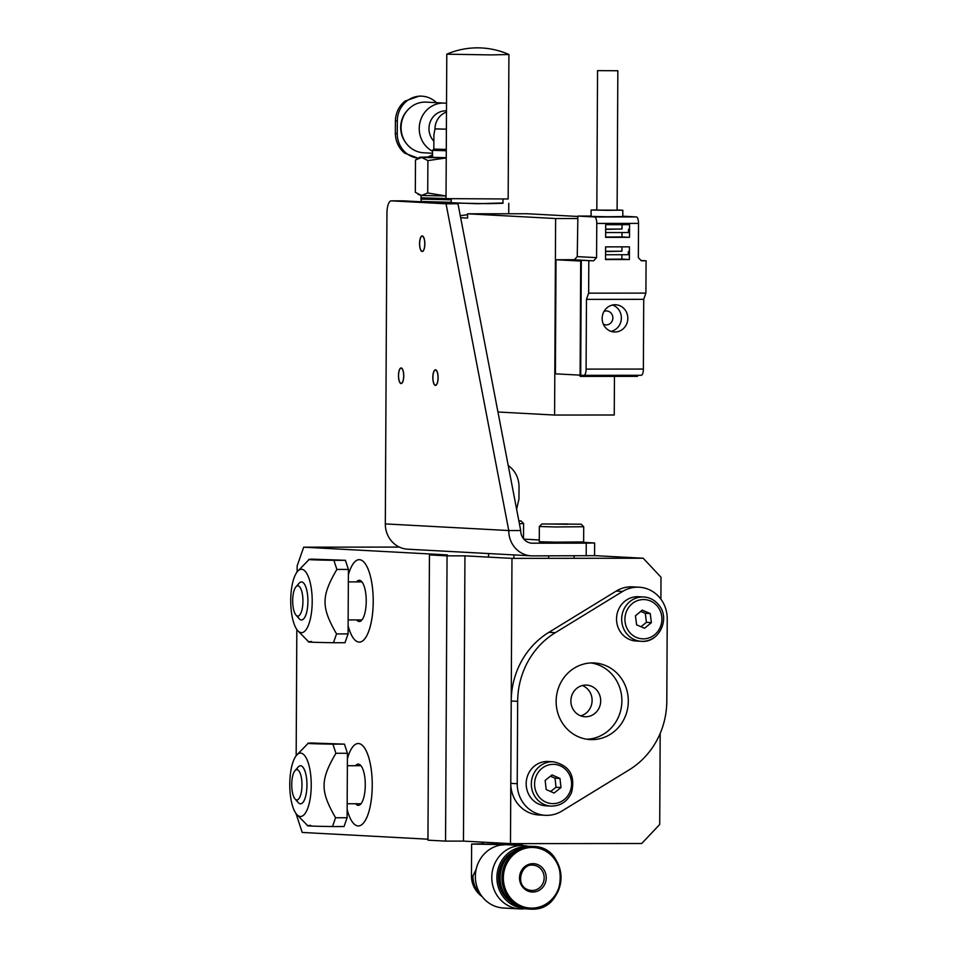 <?xml version="1.0" encoding="UTF-8"?>
<svg xmlns="http://www.w3.org/2000/svg" width="957" height="957" viewBox="0 0 957 957"><rect width="100%" height="100%" fill="white"/><g stroke="black" fill="none" stroke-linecap="round" stroke-linejoin="round"><path stroke-width="1.44" d="M660.186 733.421L659.708 824.456L641.716 843.5L510.476 843.631L511.971 558.374L643.212 558.23L661 577.227L660.892 599.178M594.572 555.622L643.212 558.23M447.051 555.861L464.946 555.85L463.451 841.107L445.555 841.119L447.051 555.861L429.442 554.916L447.338 554.904L303.692 547.177L399.38 547.081M511.971 558.374L464.946 555.85M463.451 841.107L510.476 843.631M445.555 841.119L427.946 840.174L429.442 554.916M296.012 813.546L302.209 832.446L427.958 839.193M297.125 571.927L297.16 565.85L303.692 547.177M296.826 629.491L296.168 755.767M358.504 743.529A41.211 13.96 89.9 0 1 372.249 785.099A41.211 13.96 89.9 0 1 358.337 825.939A41.211 13.96 89.9 0 1 347.152 809.455A41.211 13.96 -90.1 0 0 358.337 825.939A41.211 13.96 -90.1 0 0 368.194 813.869A41.211 13.96 -90.1 0 0 371.172 768.949A41.211 13.96 -90.1 0 0 358.253 743.517A41.211 13.96 89.9 0 1 358.504 743.529M347.415 758.817A41.211 13.96 89.9 0 1 358.253 743.517A41.211 13.96 -90.1 0 0 347.415 758.817M359.473 559.689A41.211 13.96 89.9 0 1 373.218 601.259A41.211 13.96 89.9 0 1 359.294 642.099A41.211 13.96 89.9 0 1 348.109 625.615A41.211 13.96 -90.1 0 0 359.294 642.099A41.211 13.96 -90.1 0 0 371.388 621.344A41.211 13.96 -90.1 0 0 371.268 579.99A41.211 13.96 -90.1 0 0 359.21 559.678A41.211 13.96 89.9 0 1 359.473 559.689M348.372 574.99A41.211 13.96 89.9 0 1 359.21 559.678A41.211 13.96 -90.1 0 0 348.372 574.99M295.976 615.076L299.17 618.701A19.02 6.448 -90.1 0 0 301.491 619.98A19.02 6.448 -90.1 0 0 302.855 619.538A19.02 6.448 -90.1 0 0 307.879 598.926A19.02 6.448 -90.1 0 0 301.455 581.928A19.02 6.448 -90.1 0 0 300.091 582.37A19.02 6.448 -90.1 0 0 299.134 583.208L295.952 586.844A15.133 5.12 89.9 0 1 302.711 596.618A15.133 5.12 89.9 0 1 298.907 615.746A15.133 5.12 89.9 0 1 295.976 615.076A15.133 5.12 89.9 0 1 292.686 600.96A15.133 5.12 89.9 0 1 295.952 586.844M295.019 798.916L298.213 802.54A19.02 6.448 -90.1 0 0 300.534 803.808A19.02 6.448 -90.1 0 0 306.384 777.024A19.02 6.448 -90.1 0 0 300.486 765.767A19.02 6.448 -90.1 0 0 298.177 767.047L294.995 770.684A15.133 5.12 89.9 0 1 301.527 778.615A15.133 5.12 89.9 0 1 300.582 795.207A15.133 5.12 89.9 0 1 295.019 798.916A15.133 5.12 89.9 0 1 291.729 784.8A15.133 5.12 89.9 0 1 294.995 770.684M659.062 605.458A22.19 20.875 93.1 0 0 643.738 596.989C650.09 597.467 655.246 600.302 659.217 605.518C670.474 619.335 658.607 643.176 641.357 641.31L636.214 641.034A22.19 20.875 -86.9 0 1 616.559 617.755A22.19 20.875 -86.9 0 1 638.594 596.713L643.738 596.989A22.19 20.875 93.1 0 0 621.703 618.031A22.19 20.875 93.1 0 0 641.357 641.31A22.19 20.875 93.1 0 0 655.342 636.608M635.448 615.794L642.255 610.135L650.222 613.545L651.382 622.612L644.575 628.259L636.608 624.849L635.448 615.794M650.222 613.545L645.281 613.281L640.712 611.415M640.987 626.727L646.442 622.337L651.382 622.612M646.442 622.337L645.281 613.281M551.017 806.105L545.861 805.818A22.19 20.875 -86.9 0 1 538.839 804.119A22.19 20.875 -86.9 0 1 526.733 778.723A22.19 20.875 -86.9 0 1 548.241 761.509L553.397 761.784A22.19 20.875 93.1 0 0 531.889 779.01A22.19 20.875 93.1 0 0 543.983 804.394A22.19 20.875 93.1 0 0 551.017 806.105C560.551 806.093 567.405 801.571 571.556 792.504C575.528 775.66 569.475 765.421 553.397 761.784M552.045 774.907L559.965 778.46L560.981 787.539L554.091 793.066L546.172 789.513L545.155 780.433L552.045 774.907M560.981 787.539L556.041 787.264L555.024 778.197L550.419 776.223M555.024 778.197L559.965 778.46M550.598 791.499L556.041 787.264M567.561 523.957L550.574 524.017L567.549 524.257M581.186 524.185L583.71 526.733L555.168 526.96L539.329 526.506L541.889 523.969L581.186 524.185L541.889 523.969M583.71 526.733L583.638 541.949L555.096 542.164L539.258 541.71L539.329 526.506M518.885 521.098L521.063 520.955L523.599 523.503L519.388 523.706M521.063 520.955L518.826 520.787M523.599 523.503L523.491 538.731M308.214 762.789A31.701 10.742 -90.1 0 0 296.957 754.846A31.701 10.742 -90.1 0 0 289.768 784.8A31.701 10.742 -90.1 0 0 297.017 814.742A31.701 10.742 -90.1 0 0 309.566 801.87A31.701 10.742 -90.1 0 0 308.214 762.789M332.486 826.561L344.018 826.549L347.104 817.745L347.439 753.267L344.46 744.139L311.085 742.979C302.807 743.386 310.08 743.78 332.916 744.151L335.907 753.279C320.212 780.111 320.152 790.961 335.572 817.757L332.486 826.561C309.649 826.178 302.376 825.795 310.654 825.389M311.085 742.979L308.19 743.29L296.957 754.846M347.104 817.745L335.572 817.757M347.439 753.267L335.907 753.279M296.586 769.679A19.02 6.448 89.9 0 1 300.486 765.767A19.02 6.448 89.9 0 1 306.946 784.788A19.02 6.448 89.9 0 1 300.534 803.808A19.02 6.448 89.9 0 1 300.414 803.808A19.02 6.448 89.9 0 1 296.61 799.908M344.46 744.139L332.916 744.151M293.763 622.959A31.701 10.742 -90.1 0 0 297.974 630.902A31.701 10.742 -90.1 0 0 312.209 600.948A31.701 10.742 -90.1 0 0 297.914 571.018A31.701 10.742 -90.1 0 0 293.763 622.959M333.455 642.721L344.987 642.709L348.073 633.905L348.408 569.427L345.417 560.3L312.042 559.139C303.764 559.546 311.049 559.941 333.885 560.312L336.876 569.439C321.169 596.271 321.121 607.121 336.541 633.917L333.455 642.721C310.618 642.35 303.333 641.956 311.611 641.549M312.042 559.139L309.147 559.462L297.914 571.018M345.417 560.3L333.885 560.312M348.408 569.427L336.876 569.439M297.543 585.84A19.02 6.448 89.9 0 1 301.455 581.928A19.02 6.448 89.9 0 1 301.575 581.94A19.02 6.448 89.9 0 1 307.915 601.128A19.02 6.448 89.9 0 1 301.491 619.98A19.02 6.448 89.9 0 1 297.579 616.069M348.073 633.905L336.541 633.917M355.633 803.748A20.611 6.974 -90.1 0 0 358.313 805.339A20.611 6.974 -90.1 0 0 363.241 799.298A20.611 6.974 -90.1 0 0 364.737 776.833A20.611 6.974 -90.1 0 0 358.277 764.129A20.611 6.974 -90.1 0 0 355.585 765.708M356.59 619.921A20.611 6.974 -90.1 0 0 359.282 621.5A20.611 6.974 -90.1 0 0 365.323 611.116A20.611 6.974 -90.1 0 0 365.263 590.445A20.611 6.974 -90.1 0 0 359.234 580.289A20.611 6.974 -90.1 0 0 356.554 581.88M516.624 509.339L518.969 499.004L519.029 486.323C518.73 478.189 515.62 471.634 509.686 466.645L508.227 465.557M580.684 715.848A15.85 14.905 93.1 0 0 592.084 701.266A15.85 14.905 93.1 0 0 582.311 685.535M570.874 700.943A15.85 14.905 93.1 0 0 584.942 716.745A15.85 14.905 93.1 0 0 600.673 701.72A15.85 14.905 93.1 0 0 586.641 685.092A15.85 14.905 93.1 0 0 570.874 700.943M451.178 202.717L477.065 203.721L502.963 202.992M500.32 213.77L476 213.794M467.59 214.691L460.257 215.672M577.585 216.449L527.247 213.746L467.59 213.806L467.566 218.064L460.652 217.694M420.877 201.472L451.19 202.334L420.877 201.628L421.523 198.458L420.901 195.443M467.59 213.806L555.622 218.531L577.454 218.519M555.622 218.531L554.593 415.051L497.951 412M554.593 415.051L614.25 414.991L614.454 376.376M491.037 54.908L446.787 54.178L446.022 198.649L508.155 198.972L508.921 54.513L491.037 54.908M446.811 54.166A77.673 77.673 0 0 1 508.897 54.489L508.921 54.513M502.975 199.247L502.963 203.303L488.058 203.638L451.178 203.04L451.202 198.972M617.109 209.99L622.816 210.229L622.792 216.569L606.929 216.76L591.091 216.402L591.115 210.061L596.821 209.882M622.816 210.229L591.115 210.061M622.002 232.527L621.978 236.929L605.637 237.049M621.894 254.718L621.871 259.12L605.518 259.227M621.93 246.858L621.906 251.201L605.566 251.308M622.05 224.668L622.026 229.01L605.673 229.118M617.839 70.746L617.109 210.205L606.965 210.325L596.821 210.097L597.551 70.639L617.839 70.746L597.551 70.639M622.026 229.01L605.673 229.381M621.906 251.201L605.566 251.571M628.354 251.547L628.33 254.718L605.542 254.741M621.871 259.12L629.383 259.526L605.518 259.55L605.59 246.87L629.443 246.846L629.383 259.526M605.637 237.36L605.697 224.68L629.562 224.656L629.491 237.336L605.637 237.36M628.462 229.357L628.45 232.527L605.661 232.551M621.978 236.929L629.491 237.336M641.046 260.507L646.083 260.771L641.31 260.783L638.343 257.612L638.522 223.388A6.34 2.153 -90.1 0 0 636.405 216.928L622.792 216.198M577.25 256.62L577.884 216.067L594.644 216.976A6.34 2.153 89.9 0 1 596.761 223.424L596.582 257.66L593.579 260.83L569.487 259.802L574.26 259.79L577.25 256.62L596.582 257.66M577.884 216.067L591.091 216.055L577.884 216.067M574.26 259.79L593.579 260.83M583.997 375.347L641.178 375.288A6.34 2.153 -90.1 0 0 641.226 375.288A6.34 2.153 -90.1 0 0 643.367 369.055L643.726 299.326L645.903 293.105L646.083 260.771M588.806 260.83L588.639 293.165L586.462 299.385L586.091 369.115A6.34 2.153 89.9 0 1 583.949 375.347A6.34 2.153 89.9 0 1 583.914 375.347L580.696 375.168L581.294 261.07L569.487 260.436L569.487 259.802M645.903 293.105L588.639 293.165M612.48 305.032A13.637 12.824 -86.9 0 1 621.356 318.717A13.637 12.824 -86.9 0 1 611.068 331.373M615.064 304.745A13.637 12.824 -86.9 0 1 615.722 304.769A13.637 12.824 -86.9 0 1 627.804 319.064A13.637 12.824 -86.9 0 1 614.262 331.983A13.637 12.824 -86.9 0 1 602.168 318.035A13.637 12.824 -86.9 0 1 615.064 304.745M604.034 311.384A6.974 6.555 -86.9 0 1 612.851 318.262A6.974 6.555 -86.9 0 1 603.341 324.16M580.265 375.168L580.253 376.412L579.619 375.144M580.253 376.412L637.529 376.352L637.529 375.288M643.726 299.326L586.462 299.385M580.098 375.168L580.696 261.07L556.005 259.742L555.407 373.84L580.696 375.168M580.696 261.07L581.294 261.07M556.005 259.742L574.32 259.718M446.488 110.833A17.752 16.7 93.1 0 0 428.975 128.585A17.752 16.7 93.1 0 0 433.868 141.205M427.719 192.979L421.511 195.479L446.046 195.97L427.719 192.979L427.899 160.609L446.237 157.929L421.714 157.438L427.899 160.609M418.018 194.343L421.511 195.479L415.326 192.309L415.494 159.939L421.714 157.438L419.848 157.235L432.516 156.876M418.173 158.192L404.679 153.156C398.746 148.168 395.636 141.612 395.337 133.478L395.397 120.797C395.779 112.675 398.961 106.119 404.955 101.119L419.226 96.083L421.917 96.179A24.726 23.267 93.1 0 0 397.322 120.893L397.251 133.573A24.726 23.267 93.1 0 0 418.209 158.168M427.982 156.924A24.726 23.267 93.1 0 0 432.528 154.639M436.44 102.674A24.726 23.267 93.1 0 0 421.917 96.179M446.285 149.436L433.832 149.077L432.552 150.333L432.516 157.319L446.237 157.702M433.832 149.077L433.904 134.805L434.98 128.908L446.393 129.159M446.273 150.727L432.552 150.345M446.034 198.482L420.901 197.836M451.202 199.14L421.523 198.47M451.202 199.786L420.889 199.092M446.524 103.308A25.36 23.853 93.1 0 0 444.455 103.105L426.296 102.124A25.36 23.853 93.1 0 0 408.149 109.553L407.383 110.366A24.104 22.669 93.1 0 0 400.672 127.389A24.104 22.669 93.1 0 0 405.66 142.557L406.318 143.442A25.36 23.853 93.1 0 0 423.58 152.773L432.54 153.252M408.149 109.553A25.36 23.853 93.1 0 0 401.079 127.472A25.36 23.853 93.1 0 0 406.318 143.442M444.455 103.105A25.36 23.853 93.1 0 0 419.238 128.453A25.36 23.853 93.1 0 0 432.552 151.242M457.984 203.781L520.704 530.537L508.765 530.549L446.046 203.793L457.984 203.781L403.232 200.838A12.68 4.295 -90.1 0 0 403.148 200.838A12.68 4.295 -90.1 0 0 403.064 200.838M446.046 203.793L391.293 200.85L403.232 200.838M391.293 200.85A12.68 4.295 89.9 0 0 391.222 200.85A12.68 4.295 89.9 0 0 386.939 213.291L385.312 523.91L508.765 530.549A25.36 23.853 93.1 0 0 531.267 555.85A25.36 23.853 93.1 0 0 532.499 555.885L594.572 555.658L594.644 542.978L586.258 543.145L586.186 555.826M520.704 530.537A12.68 11.927 93.1 0 0 531.948 543.181A12.68 11.927 93.1 0 0 532.559 543.205L586.258 543.145M579.798 542.14L594.644 542.978M523.826 539.138L539.258 539.963M574.116 542.416L548.756 542.284M385.312 523.91A25.36 23.853 93.1 0 0 407.814 549.21L531.267 555.85M422.252 235.936A7.8 2.644 89.9 0 1 424.848 243.796A7.8 2.644 89.9 0 1 422.216 251.524A7.8 2.644 89.9 0 1 419.573 243.724A7.8 2.644 89.9 0 1 422.204 235.936A7.8 2.644 89.9 0 1 422.252 235.936M401.162 367.955A7.8 2.644 89.9 0 1 403.758 375.826A7.8 2.644 89.9 0 1 401.127 383.554A7.8 2.644 89.9 0 1 398.483 375.754A7.8 2.644 89.9 0 1 401.115 367.955A7.8 2.644 89.9 0 1 401.162 367.955M435.519 369.809A7.8 2.644 89.9 0 1 438.115 377.668A7.8 2.644 89.9 0 1 435.483 385.396A7.8 2.644 89.9 0 1 432.827 377.596A7.8 2.644 89.9 0 1 435.459 369.809A7.8 2.644 89.9 0 1 435.519 369.809M532.798 892.032A14.188 13.35 -86.9 0 1 521.35 870.762A14.188 13.35 -86.9 0 1 544.473 870.738A14.188 13.35 -86.9 0 1 532.798 892.032M476.167 869.267L472.949 875.93A25.36 23.853 93.1 0 0 480.881 894.891M482.603 843.775L471.622 844.074L505.571 844.672L500.044 845.175A31.701 29.823 93.1 0 0 475.414 878.406A31.701 29.823 93.1 0 0 503.49 908.014L519.902 908.899A31.701 29.823 93.1 0 0 521.433 908.935A31.701 29.823 93.1 0 0 525.058 908.695M528.408 846.335A31.701 29.823 93.1 0 0 523.3 845.581L505.571 844.672L522.343 844.349L511.361 843.918M523.3 845.581A31.701 29.823 93.1 0 0 491.826 875.643A31.701 29.823 93.1 0 0 519.902 908.899M525.285 846.67A30.815 28.985 93.1 0 0 496.946 875.918A30.815 28.985 93.1 0 0 521.984 908.026M513.407 851.598A29.165 27.442 93.1 0 0 510.703 901.865M509.973 854.434A29.165 27.442 93.1 0 0 507.593 898.671M507.868 856.659A29.165 27.442 93.1 0 0 505.739 896.231M531.35 846.335A31.39 29.523 93.1 0 0 500.188 876.086A31.39 29.523 93.1 0 0 527.977 909.006L529.807 909.114A31.39 29.523 93.1 0 0 531.326 909.15A31.39 29.523 93.1 0 0 561.005 878.55A31.39 29.523 93.1 0 0 533.169 846.431A31.39 29.523 93.1 0 0 502.006 876.181A31.39 29.523 93.1 0 0 529.807 909.114L531.326 909.15C568.458 911.136 570.504 846.514 533.169 846.431L531.35 846.335M574.009 734.498A38.364 36.091 -86.9 0 1 557.68 690.428A38.364 36.091 -86.9 0 1 594.285 662.962A38.364 36.091 -86.9 0 1 628.259 703.204A38.364 36.091 -86.9 0 1 590.17 739.57A38.364 36.091 -86.9 0 1 574.009 734.498M586.952 739.247A38.364 36.091 93.1 0 0 621.823 702.857A38.364 36.091 93.1 0 0 591.055 662.95M629.156 769.859L561.831 811.093A31.701 29.823 -86.9 0 1 545.358 815.316A31.701 29.823 -86.9 0 1 517.223 783.699L517.665 701.349A79.252 74.55 -86.9 0 1 555.299 632.685L622.636 591.438A31.701 29.823 -86.9 0 1 639.097 587.215A31.701 29.823 -86.9 0 1 667.232 618.844L666.802 701.194A79.252 74.55 -86.9 0 1 629.156 769.859M639.097 587.215L632.661 586.868A31.701 29.823 93.1 0 0 616.188 591.091L548.863 632.338A79.252 74.55 93.1 0 0 511.217 701.003L510.787 783.352A31.701 29.823 93.1 0 0 538.911 814.969L545.358 815.316M398.555 375.611A7.56 2.56 89.9 0 1 400.193 368.696A7.56 2.56 89.9 0 1 403.687 375.754A7.56 2.56 89.9 0 1 400.205 382.812A7.56 2.56 89.9 0 1 398.555 375.611M419.656 244.322A7.56 2.56 89.9 0 1 421.283 236.666A7.56 2.56 89.9 0 1 424.776 243.724A7.56 2.56 89.9 0 1 421.295 250.782A7.56 2.56 89.9 0 1 419.656 244.322M432.911 377.465A7.56 2.56 89.9 0 1 434.538 370.538A7.56 2.56 89.9 0 1 438.031 377.596A7.56 2.56 89.9 0 1 434.562 384.654A7.56 2.56 89.9 0 1 432.911 377.465M658.033 607.061A19.654 18.494 -86.9 0 1 645.903 638.654A19.654 18.494 -86.9 0 1 626.297 611.882A19.654 18.494 -86.9 0 1 658.033 607.061M570.073 791.606A19.654 18.494 -86.9 0 1 538.265 795.865A19.654 18.494 -86.9 0 1 550.873 764.487A19.654 18.494 -86.9 0 1 570.073 791.606M508.275 465.832A30.014 28.243 -86.9 0 1 509.686 466.645M636.405 216.928L594.644 216.976M638.522 223.388L596.761 223.424M643.367 369.055L586.091 369.115M446.476 112.053A17.752 16.7 93.1 0 0 434.98 128.908M395.337 133.478L397.251 133.573M395.397 120.797L397.322 120.893M532.559 543.205L531.338 543.133M532.176 890.489A12.68 11.927 93.1 0 0 544.162 878.131A12.68 11.927 93.1 0 0 532.917 865.152C520.464 863.094 513.598 888.814 531.566 890.477A12.68 11.927 93.1 0 0 532.176 890.489M482.065 896.542A25.36 25.36 0 0 1 471.454 875.775L472.949 875.93M481.778 844.05L512.186 844.218M531.745 908.121A30.337 28.543 93.1 0 0 556.711 862.604A30.337 28.543 93.1 0 0 507.27 862.652A30.337 28.543 93.1 0 0 531.745 908.121M510.787 783.352L517.223 783.699M511.217 701.003L517.665 701.349M548.863 632.338L555.299 632.685M616.188 591.091L622.636 591.438M361.925 581.868L348.336 581.88M361.961 619.909L348.145 619.921M360.956 765.708L347.379 765.72M360.992 803.748L347.176 803.76M548.684 555.861L548.672 558.338M574.044 555.838L574.033 558.302M488.56 553.553L488.548 557.118M513.921 554.916L513.897 558.374M297.017 814.742L307.759 825.735M297.974 630.902L308.716 641.896M508.717 213.758L508.777 203.339M641.226 375.288L583.949 375.347M419.848 157.235L417.467 158.587M391.222 200.85L403.148 200.838M522.331 845.533L522.343 844.349M471.454 875.775L471.622 844.074M510.906 843.631L512.294 844.23M481.682 844.074L484.063 842.208"/></g></svg>
